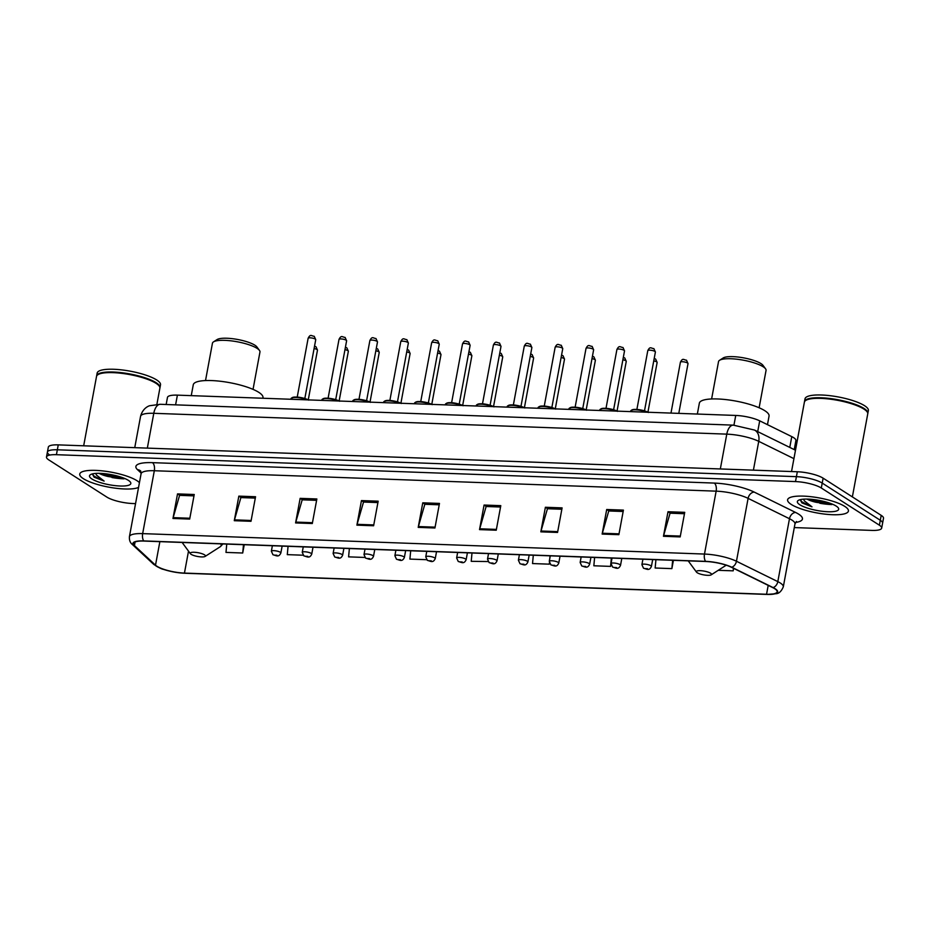<?xml version="1.0" encoding="UTF-8"?>
<svg xmlns="http://www.w3.org/2000/svg" width="930" height="930" viewBox="0 0 930 930"><rect width="100%" height="100%" fill="white"/><g stroke="black" fill="none" stroke-linecap="round" stroke-linejoin="round"><path stroke-width="1.4" d="M166.156 404.515L167.47 397.424A19.332 4.743 10.5 0 1 177.398 395.134L735.746 415.443A19.332 4.743 10.5 0 1 759.705 420.837L791.779 436.623A19.332 4.743 10.5 0 1 793.604 437.646A19.332 4.743 10.5 0 1 795.894 440.553L794.22 449.597M114.053 476.613A25.773 6.324 -169.5 0 0 122.179 477.509M821.911 502.351A25.773 6.324 -169.5 0 0 830.037 503.246M794.29 527.577L871.747 530.402A19.332 4.743 -169.5 0 0 881.675 528.112L883.5 518.277A19.332 4.743 -169.5 0 0 881.21 515.371L823.12 478.171A19.332 4.743 -169.5 0 0 797.324 471.754L58.253 444.877A19.332 4.743 -169.5 0 0 48.325 447.167L47.407 452.085A19.332 4.743 -169.5 0 0 49.697 454.991M881.675 528.112A19.332 4.743 -169.5 0 0 879.396 525.194L821.295 487.994L822.213 483.089A19.332 4.743 -169.5 0 0 796.406 476.66L57.335 449.795A19.332 4.743 -169.5 0 0 47.407 452.085A19.332 4.743 -169.5 0 1 57.335 449.795L796.406 476.66A19.332 4.743 -169.5 0 1 822.213 483.089L880.303 520.277L822.213 483.089L823.12 478.171M882.593 523.195A19.332 4.743 -169.5 0 0 880.303 520.277A19.332 4.743 -169.5 0 1 882.593 523.195M844.765 506.397A30.934 7.591 -169.5 0 0 811.192 496.725A30.934 7.591 -169.5 0 0 787.605 499.782A30.934 7.591 -169.5 0 0 791.267 504.444A30.934 7.591 -169.5 0 0 824.84 514.116A30.934 7.591 -169.5 0 0 848.427 511.058A30.934 7.591 -169.5 0 0 844.765 506.397A30.934 7.591 -169.5 0 0 811.192 496.725A30.934 7.591 -169.5 0 0 787.605 499.782A30.934 7.591 -169.5 0 0 791.267 504.444A30.934 7.591 -169.5 0 0 824.84 514.116A30.934 7.591 -169.5 0 0 848.427 511.058A30.934 7.591 -169.5 0 0 844.765 506.397M136.919 480.659A30.934 7.591 -169.5 0 0 103.346 470.987A30.934 7.591 -169.5 0 0 79.748 474.044A30.934 7.591 -169.5 0 0 83.409 478.706A30.934 7.591 -169.5 0 0 112.123 487.715A30.934 7.591 -169.5 0 0 138.558 487.39A30.934 7.591 -169.5 0 1 112.123 487.715A30.934 7.591 -169.5 0 1 83.409 478.706A30.934 7.591 -169.5 0 1 79.748 474.044A30.934 7.591 -169.5 0 1 103.346 470.987A30.934 7.591 -169.5 0 1 136.919 480.659A30.934 7.591 -169.5 0 1 139.442 482.658A30.934 7.591 -169.5 0 0 136.919 480.659M774.713 588.713A20.623 5.057 10.5 0 1 777.143 591.817A20.623 5.057 10.5 0 1 766.553 594.258L184.442 573.089A20.623 5.057 10.5 0 1 155.508 565.184L134.431 545.561A20.623 5.057 10.5 0 1 133.397 543.515A20.623 5.057 10.5 0 1 143.987 541.074L705.823 561.499A20.623 5.057 10.5 0 1 731.387 567.265L772.76 587.621A20.623 5.057 10.5 0 1 774.713 588.713M775.155 588.725A21.134 5.185 -169.5 0 0 773.156 587.609L731.782 567.254A21.134 5.185 -169.5 0 0 705.579 561.348L143.743 540.911A21.134 5.185 -169.5 0 0 133.943 545.515L155.031 565.138A21.134 5.185 -169.5 0 0 163.599 569.404A21.134 5.185 -169.5 0 0 184.268 573.229A21.134 5.185 -169.5 0 0 184.686 573.252L766.797 594.421A21.134 5.185 -169.5 0 0 775.155 588.725M831.804 504.572A25.773 6.324 10.5 0 1 819.842 503.281M123.946 478.834A25.773 6.324 10.5 0 1 111.984 477.543M821.295 487.994A19.332 4.743 -169.5 0 0 795.499 481.577L56.428 454.7A19.332 4.743 -169.5 0 0 46.5 456.99A19.332 4.743 -169.5 0 0 48.79 459.908L106.88 497.108A19.332 4.743 -169.5 0 0 132.676 503.525L135.548 503.63M295.589 522.927L300.146 498.352L316.863 498.968L312.306 523.532L295.589 522.927A5.15 2.581 92.1 0 1 295.787 522.09L312.468 522.695M234.279 520.695L238.836 496.132L255.552 496.736L250.995 521.3L234.279 520.695A5.15 2.581 92.1 0 1 234.476 519.87L251.158 520.475M172.968 518.463L177.525 493.9L194.242 494.504L189.685 519.068L172.968 518.463A5.15 2.581 92.1 0 1 173.166 517.638L189.848 518.243M479.52 529.612L484.077 505.048L500.793 505.653L496.248 530.216L479.52 529.612A5.15 2.581 92.1 0 1 479.717 528.786L496.399 529.391M540.83 531.844L545.387 507.269L562.104 507.885L557.558 532.448L540.83 531.844A5.15 2.581 92.1 0 1 541.028 531.007L557.709 531.623M602.14 534.076L606.697 509.5L623.414 510.117L618.869 534.68L602.14 534.076A5.15 2.581 92.1 0 1 602.338 533.239L619.02 533.843M663.45 536.296L668.007 511.733L684.724 512.337L680.179 536.912L663.45 536.296A5.15 2.581 92.1 0 1 663.648 535.471L680.33 536.075M356.899 525.148L361.456 500.584L378.173 501.189L373.616 525.764L356.899 525.148A5.15 2.581 92.1 0 1 357.097 524.322L373.779 524.927M418.209 527.38L422.766 502.816L439.483 503.421L434.938 527.996L418.209 527.38A5.15 2.581 92.1 0 1 418.407 526.554L435.089 527.159M349.378 548.537L348.599 556.861L364.816 557.454M288.068 546.305L287.289 554.64L303.064 555.21M226.757 544.085L225.978 552.408L242.707 553.013L244.241 544.713M533.308 555.233L532.53 563.557L549.258 564.161L549.444 563.15M594.619 557.454L593.84 565.777L610.568 566.393L610.963 564.231M655.929 559.686L655.15 568.009L671.879 568.625L673.413 560.325M718.262 570.311L733.189 570.846L733.642 568.37M410.688 550.769L409.909 559.093L426.568 559.697M471.998 553.001L471.219 561.325L488.018 561.546M422.766 502.816L425.057 504.281M439.227 504.804L424.824 504.281L418.407 526.554M361.456 500.584L363.746 502.049M377.917 502.572L363.514 502.049L357.097 524.322M668.007 511.733L670.298 513.197M684.468 513.72L670.065 513.197L663.648 535.471M606.697 509.5L608.987 510.977M623.158 511.488L608.755 510.965L602.338 533.239M545.387 507.269L547.677 508.745M561.848 509.256L547.445 508.733L541.028 531.007M484.077 505.048L486.367 506.513M500.538 507.024L486.134 506.501L479.717 528.786M177.525 493.9L179.816 495.365M193.986 495.876L179.583 495.353L173.166 517.638M238.836 496.132L241.126 497.597M255.297 498.108L240.893 497.585L234.476 519.87M300.146 498.352L302.436 499.829M316.607 500.34L302.204 499.817L295.787 522.09M549.258 564.161L549.374 562.952M549.781 558.57L550.037 555.838M610.568 566.393L611.347 558.07M671.879 568.625L672.657 560.29M733.189 570.846L733.433 568.265M242.707 553.013L243.486 544.689M852.368 496.899L867.737 413.943A32.213 7.905 -169.5 0 0 867.074 411.781A32.213 7.905 -169.5 0 0 863.923 409.084A32.213 7.905 -169.5 0 0 832.955 399.54A32.213 7.905 -169.5 0 0 805.775 400.423A32.213 7.905 -169.5 0 0 804.38 402.202L791.535 471.545M866.934 411.606A31.899 7.824 -169.5 0 0 866.818 411.444A31.899 7.824 -169.5 0 0 863.703 408.77A31.899 7.824 -169.5 0 0 833.048 399.319A31.899 7.824 -169.5 0 0 806.136 400.191A31.899 7.824 -169.5 0 0 805.961 400.307M867.771 413.629A32.213 7.905 -169.5 0 0 867.853 413.327A32.213 7.905 -169.5 0 0 864.04 408.468A32.213 7.905 -169.5 0 0 829.072 398.4A32.213 7.905 -169.5 0 0 804.496 401.586A32.213 7.905 -169.5 0 0 804.462 401.9M867.853 413.327L868.364 410.56A32.213 7.905 -169.5 0 0 864.551 405.701A32.213 7.905 -169.5 0 0 829.583 395.634A32.213 7.905 -169.5 0 0 805.008 398.819L804.496 401.586M806.973 499.073A14.566 3.569 -169.5 0 0 816.075 502.293L808.763 499.131M800.184 499.666L801.939 502.898L811.983 506.838L804.299 500.828L803.648 499.154M836.186 506.083A21.006 5.15 -169.5 0 0 815.994 499.863A21.006 5.15 -169.5 0 0 798.265 500.433A21.006 5.15 -169.5 0 0 799.846 504.758A21.006 5.15 -169.5 0 0 825.189 511.581A21.006 5.15 -169.5 0 0 838.244 507.838A21.006 5.15 -169.5 0 0 836.186 506.083M816.075 502.293L831.862 504.572M811.983 506.838L802.113 501.991L800.16 499.736M826.898 502.235L815.994 499.852M831.211 503.676L819.074 501.712L811.274 499.294M759.124 407.77L766.053 370.419A24.168 5.929 -169.5 0 0 765.553 368.803L763.019 365.362A20.937 5.138 -169.5 0 0 760.973 363.607A20.937 5.138 -169.5 0 0 740.838 357.399A20.937 5.138 -169.5 0 0 723.18 357.969L719.576 360.282A24.168 5.929 -169.5 0 0 718.53 361.607L711.613 398.97M765.553 368.803A24.168 5.929 -169.5 0 0 763.193 366.78A24.168 5.929 -169.5 0 0 739.966 359.619A24.168 5.929 -169.5 0 0 719.576 360.282M697.244 572.752A7.731 1.895 -169.5 0 0 704.673 575.042A7.731 1.895 -169.5 0 0 711.194 574.833A7.731 1.895 -169.5 0 0 710.613 573.24A7.731 1.895 -169.5 0 0 701.29 570.729A7.731 1.895 -169.5 0 0 696.489 572.113A7.731 1.895 -169.5 0 0 697.244 572.752M767.471 424.661L769.052 416.082A35.433 8.696 -169.5 0 0 764.867 410.735A35.433 8.696 -169.5 0 0 726.4 399.656A35.433 8.696 -169.5 0 0 699.36 403.167L697.349 414.048M253.041 389.368L259.958 352.017A24.168 5.929 -169.5 0 0 259.458 350.401L256.924 346.96A20.937 5.138 -169.5 0 0 254.89 345.204A20.937 5.138 -169.5 0 0 234.755 338.997A20.937 5.138 -169.5 0 0 217.085 339.566L213.493 341.88A24.168 5.929 -169.5 0 0 212.447 343.205L205.518 380.568M259.458 350.401A24.168 5.929 -169.5 0 0 257.099 348.378A24.168 5.929 -169.5 0 0 233.872 341.217A24.168 5.929 -169.5 0 0 213.493 341.88M191.15 554.35A7.731 1.895 -169.5 0 0 198.59 556.64A7.731 1.895 -169.5 0 0 205.112 556.431A7.731 1.895 -169.5 0 0 204.53 554.838A7.731 1.895 -169.5 0 0 195.207 552.327A7.731 1.895 -169.5 0 0 190.394 553.699A7.731 1.895 -169.5 0 0 191.15 554.35M262.865 398.238L262.969 397.68A35.433 8.696 -169.5 0 0 258.773 392.332A35.433 8.696 -169.5 0 0 220.305 381.254A35.433 8.696 -169.5 0 0 193.277 384.764L191.255 395.634M156.891 404.318L159.879 388.205A32.213 7.905 -169.5 0 0 159.216 386.043A32.213 7.905 -169.5 0 0 156.077 383.346A32.213 7.905 -169.5 0 0 125.097 373.802A32.213 7.905 -169.5 0 0 97.917 374.685A32.213 7.905 -169.5 0 0 96.522 376.464L83.677 445.796M159.077 385.869A31.899 7.824 -169.5 0 0 158.96 385.706A31.899 7.824 -169.5 0 0 155.845 383.032A31.899 7.824 -169.5 0 0 125.19 373.581A31.899 7.824 -169.5 0 0 98.278 374.453A31.899 7.824 -169.5 0 0 98.103 374.569M159.914 387.891A32.213 7.905 -169.5 0 0 159.995 387.589A32.213 7.905 -169.5 0 0 156.182 382.73A32.213 7.905 -169.5 0 0 121.214 372.651A32.213 7.905 -169.5 0 0 96.639 375.848A32.213 7.905 -169.5 0 0 96.604 376.162M159.995 387.589L160.506 384.822A32.213 7.905 -169.5 0 0 156.693 379.963A32.213 7.905 -169.5 0 0 121.725 369.896A32.213 7.905 -169.5 0 0 97.15 373.081L96.639 375.848M99.115 473.335A14.566 3.569 -169.5 0 0 108.217 476.544L100.905 473.393M92.326 473.928L94.081 477.16L104.125 481.101L96.441 475.079L95.79 473.417M128.34 480.345A21.006 5.15 -169.5 0 0 108.136 474.114A21.006 5.15 -169.5 0 0 90.408 474.695A21.006 5.15 -169.5 0 0 91.989 479.02A21.006 5.15 -169.5 0 0 117.331 485.844A21.006 5.15 -169.5 0 0 130.386 482.1A21.006 5.15 -169.5 0 0 128.34 480.345M108.217 476.544L124.004 478.834M104.125 481.101L94.256 476.253L92.303 473.998M119.052 476.497L108.136 474.114M123.353 477.939L111.216 475.974L103.416 473.556M789.779 447.411L791.779 436.623M757.706 431.625L759.705 420.837M733.944 425.161L735.746 415.443M175.596 404.852L177.398 395.134M797.324 471.754L795.499 481.577M881.21 515.371L879.396 525.194M58.253 444.877L56.428 454.7M793.918 458.653L758.74 441.343L753.405 470.15M733.305 425.138A12.892 6.452 92.1 0 0 726.783 434.136L153.787 413.304A25.773 6.324 -169.5 0 0 140.558 416.361C142.743 408.154 148.521 406.073 149.591 405.736L160.309 404.294L733.305 425.138L754.509 430.055A12.892 9.416 116.2 0 1 758.74 441.343A25.773 6.324 -169.5 0 0 726.783 434.136L720.332 468.952M160.309 404.294A12.892 6.452 92.1 0 0 153.787 413.304L147.335 448.121M766.553 594.258L768.203 585.377M143.743 540.911A6.44 3.232 -87.9 0 1 142.662 533.622L704.487 554.059A25.773 6.324 10.5 0 1 736.455 561.255L777.817 581.622A25.773 6.324 10.5 0 1 780.258 582.982A25.773 6.324 10.5 0 1 783.304 586.865L794.964 523.974A25.773 6.324 -169.5 0 0 791.918 520.079A25.773 6.324 -169.5 0 0 789.477 518.731L748.104 498.364A25.773 6.324 -169.5 0 0 716.147 491.156L154.322 470.731A25.773 6.324 -169.5 0 0 141.081 473.789L140.744 471.08M773.156 587.609A6.44 4.708 116.2 0 0 777.817 581.622L789.477 518.731A6.44 4.708 -63.8 0 1 795.58 512.442A32.213 7.905 10.5 0 1 795.557 522.451M141.151 473.068L137.489 469.662A32.213 7.905 10.5 0 1 152.427 462.652L714.263 483.077A6.44 3.232 92.1 0 1 716.147 491.156L704.487 554.059A6.44 3.232 92.1 0 0 705.579 561.348M133.943 545.515A6.44 5.824 132.9 0 1 132.327 544.48C130.142 542.736 129.177 540.132 129.421 536.68A25.773 6.324 10.5 0 1 142.662 533.622L154.322 470.731A6.44 3.232 92.1 0 0 152.427 462.652M714.263 483.077A32.213 7.905 10.5 0 1 754.207 492.086A6.44 4.708 -63.8 0 0 748.104 498.364L736.455 561.255A6.44 4.708 116.2 0 1 731.782 567.254M155.031 565.138A6.44 5.824 132.9 0 1 153.415 564.103L132.327 544.48M184.686 573.252A6.44 3.232 92.1 0 0 184.698 573.252A6.44 3.232 92.1 0 0 184.71 573.252L766.808 594.421A6.44 3.232 -87.9 0 1 766.797 594.421L775.829 593.735C778.875 593.689 781.363 591.399 783.304 586.865M754.207 492.086L795.58 512.442M140.628 470.975A6.44 5.824 -47.1 0 0 137.489 469.662M134.431 545.561L135.094 541.969M155.508 565.184L159.867 541.644M184.442 573.089L188.511 551.141M813.343 501.317A25.773 6.324 -169.5 0 0 831.92 503.955M205.112 556.431L220.27 546.712A21.309 5.231 -169.5 0 0 220.55 543.852M105.485 475.579A25.773 6.324 -169.5 0 0 124.062 478.218M687.561 363.014A3.871 0.953 -169.5 0 0 683.364 361.805A3.871 0.953 -169.5 0 0 680.411 362.189C682.829 357.539 683.585 359.945 686.514 360.201L688.014 363.595A3.871 0.953 -169.5 0 0 687.561 363.014M642.921 559.209L641.898 564.696A4.836 1.186 10.5 0 1 645.583 564.219A4.836 1.186 10.5 0 1 650.837 565.731A4.836 1.186 10.5 0 1 651.407 566.451L652.686 559.569M647.478 568.695L644.688 568.59L647.478 568.695M654.197 358.492L655.638 359.073L657.138 362.468A3.871 0.953 -169.5 0 0 656.685 361.886A3.871 0.953 -169.5 0 0 653.755 360.887M612.033 558.093L611.022 563.568A4.836 1.186 10.5 0 1 614.707 563.092A4.836 1.186 10.5 0 1 619.95 564.603A4.836 1.186 10.5 0 1 620.531 565.335L621.798 558.442M616.602 567.579L613.812 567.474L616.602 567.579M623.321 357.376L624.751 357.957L626.262 361.351A3.871 0.953 -169.5 0 0 625.809 360.77A3.871 0.953 -169.5 0 0 622.879 359.759M581.157 556.965L580.146 562.452A4.836 1.186 10.5 0 1 583.831 561.976A4.836 1.186 10.5 0 1 589.074 563.487A4.836 1.186 10.5 0 1 589.643 564.208L590.922 557.326M585.714 566.451L582.936 566.347L585.714 566.451M592.433 356.248L593.875 356.829L595.386 360.224A3.871 0.953 -169.5 0 0 594.921 359.643A3.871 0.953 -169.5 0 0 591.992 358.631M550.281 555.849L549.27 561.325A4.836 1.186 10.5 0 1 552.955 560.848A4.836 1.186 10.5 0 1 558.198 562.359A4.836 1.186 10.5 0 1 558.767 563.092L560.046 556.198M554.838 565.324L552.06 565.231L554.838 565.324M561.557 355.132L562.999 355.702L564.51 359.108A3.871 0.953 -169.5 0 0 564.045 358.527A3.871 0.953 -169.5 0 0 561.115 357.515M519.405 554.722L518.382 560.209A4.836 1.186 10.5 0 1 522.079 559.721A4.836 1.186 10.5 0 1 527.322 561.232A4.836 1.186 10.5 0 1 527.891 561.964L529.17 555.082M523.962 564.208L521.172 564.103L523.962 564.208M530.681 354.005L532.123 354.586L533.622 357.98A3.871 0.953 -169.5 0 0 533.169 357.399A3.871 0.953 -169.5 0 0 530.24 356.388M488.529 553.594L487.506 559.081A4.836 1.186 10.5 0 1 491.191 558.605A4.836 1.186 10.5 0 1 496.446 560.116A4.836 1.186 10.5 0 1 497.015 560.837L498.294 553.955M493.086 563.08L490.296 562.987L493.086 563.08M499.805 352.877L501.247 353.458L502.746 356.864A3.871 0.953 -169.5 0 0 502.293 356.271A3.871 0.953 -169.5 0 0 499.364 355.272M457.641 552.478L456.63 557.953A4.836 1.186 10.5 0 1 460.315 557.477A4.836 1.186 10.5 0 1 465.558 558.988A4.836 1.186 10.5 0 1 466.139 559.721L467.406 552.827M462.21 561.964L459.42 561.86L462.21 561.964M468.929 351.761L470.359 352.342L471.87 355.737A3.871 0.953 -169.5 0 0 471.417 355.155A3.871 0.953 -169.5 0 0 468.488 354.144M426.765 551.351L425.754 556.838A4.836 1.186 10.5 0 1 429.439 556.361A4.836 1.186 10.5 0 1 434.682 557.872A4.836 1.186 10.5 0 1 435.252 558.593L436.53 551.711M431.334 560.837L428.544 560.732L431.334 560.837M438.042 350.633L439.483 351.215L440.994 354.609A3.871 0.953 -169.5 0 0 440.541 354.028A3.871 0.953 -169.5 0 0 437.6 353.028M395.889 550.235L394.878 555.71A4.836 1.186 10.5 0 1 398.563 555.233A4.836 1.186 10.5 0 1 403.806 556.745A4.836 1.186 10.5 0 1 404.376 557.477L405.654 550.583M400.446 559.709L397.668 559.616L400.446 559.709M407.166 349.517L408.607 350.099L410.118 353.493A3.871 0.953 -169.5 0 0 409.653 352.912A3.871 0.953 -169.5 0 0 406.724 351.9M365.013 549.107L364.002 554.594A4.836 1.186 10.5 0 1 367.687 554.106A4.836 1.186 10.5 0 1 372.93 555.617A4.836 1.186 10.5 0 1 373.5 556.349L374.778 549.467M369.57 558.593L366.78 558.488L369.57 558.593M376.29 348.39L377.731 348.971L379.242 352.365A3.871 0.953 -169.5 0 0 378.777 351.784A3.871 0.953 -169.5 0 0 375.848 350.773M334.137 547.991L333.114 553.466A4.836 1.186 10.5 0 1 336.8 552.99A4.836 1.186 10.5 0 1 342.054 554.501A4.836 1.186 10.5 0 1 342.624 555.233L343.902 548.34M338.694 557.465L335.904 557.372L338.694 557.465M345.414 347.262L346.855 347.843L348.355 351.249A3.871 0.953 -169.5 0 0 347.901 350.656A3.871 0.953 -169.5 0 0 344.972 349.657M303.261 546.863L302.238 552.339A4.836 1.186 10.5 0 1 305.924 551.862A4.836 1.186 10.5 0 1 311.178 553.373A4.836 1.186 10.5 0 1 311.748 554.106L313.015 547.224M307.818 556.349L305.028 556.245L307.818 556.349M314.538 346.146L315.979 346.727L317.479 350.122A3.871 0.953 -169.5 0 0 317.025 349.541A3.871 0.953 -169.5 0 0 314.096 348.529M272.374 545.736L271.362 551.223A4.836 1.186 10.5 0 1 275.048 550.746A4.836 1.186 10.5 0 1 280.29 552.257A4.836 1.186 10.5 0 1 280.86 552.978L282.139 546.096M276.942 555.222L274.152 555.117L276.942 555.222M647.792 350.622C650.198 345.972 650.965 348.39 653.883 348.634L655.394 352.028A3.871 0.953 -169.5 0 0 654.941 351.447A3.871 0.953 -169.5 0 0 650.744 350.238A3.871 0.953 -169.5 0 0 647.792 350.622L636.887 409.433M646.931 412.211A9.66 2.372 -169.5 0 0 636.759 409.898A9.66 2.372 -169.5 0 0 630.703 410.979L630.587 411.618M631.563 410.235A9.021 2.209 10.5 0 1 638.585 409.619A9.021 2.209 10.5 0 1 647.838 412.246M616.915 349.494C619.322 344.844 620.089 347.262 623.007 347.506L624.518 350.912A3.871 0.953 -169.5 0 0 624.053 350.319A3.871 0.953 -169.5 0 0 619.857 349.11A3.871 0.953 -169.5 0 0 616.915 349.494L606.011 408.317M616.044 411.083A9.66 2.372 -169.5 0 0 605.883 408.781A9.66 2.372 -169.5 0 0 599.827 409.863L599.711 410.49M600.687 409.119A9.021 2.209 10.5 0 1 607.709 408.502A9.021 2.209 10.5 0 1 616.962 411.118M586.028 348.378C588.446 343.728 589.202 346.134 592.131 346.39L593.631 349.785A3.871 0.953 -169.5 0 0 593.177 349.203A3.871 0.953 -169.5 0 0 588.981 347.994A3.871 0.953 -169.5 0 0 586.028 348.378L575.135 407.189M585.168 409.967A9.66 2.372 -169.5 0 0 575.007 407.654A9.66 2.372 -169.5 0 0 568.951 408.735L568.835 409.374M569.811 407.991A9.021 2.209 10.5 0 1 576.821 407.375A9.021 2.209 10.5 0 1 586.086 409.991M555.152 347.25C557.57 342.6 558.326 345.018 561.255 345.263L562.755 348.657A3.871 0.953 -169.5 0 0 562.301 348.076A3.871 0.953 -169.5 0 0 558.105 346.867A3.871 0.953 -169.5 0 0 555.152 347.25L544.259 406.073M554.292 408.84A9.66 2.372 -169.5 0 0 544.131 406.538A9.66 2.372 -169.5 0 0 538.075 407.619L537.959 408.247M538.935 406.863A9.021 2.209 10.5 0 1 545.945 406.259A9.021 2.209 10.5 0 1 555.21 408.875M524.276 346.134C526.694 341.473 527.45 343.891 530.367 344.147L531.879 347.541A3.871 0.953 -169.5 0 0 531.425 346.96A3.871 0.953 -169.5 0 0 527.229 345.751A3.871 0.953 -169.5 0 0 524.276 346.134L513.372 404.945M523.416 407.712A9.66 2.372 -169.5 0 0 513.255 405.41A9.66 2.372 -169.5 0 0 507.187 406.491L507.071 407.119M508.047 405.747A9.021 2.209 10.5 0 1 515.069 405.131A9.021 2.209 10.5 0 1 524.322 407.747M493.4 345.007C495.806 340.357 496.574 342.775 499.491 343.019L501.003 346.413A3.871 0.953 -169.5 0 0 500.549 345.832A3.871 0.953 -169.5 0 0 496.353 344.623A3.871 0.953 -169.5 0 0 493.4 345.007L482.496 403.818M492.54 406.596A9.66 2.372 -169.5 0 0 482.368 404.283A9.66 2.372 -169.5 0 0 476.311 405.375L476.195 406.003M477.171 404.62A9.021 2.209 10.5 0 1 484.193 404.015A9.021 2.209 10.5 0 1 493.446 406.631M462.524 343.879C464.93 339.229 465.698 341.647 468.615 341.891L470.127 345.297A3.871 0.953 -169.5 0 0 469.662 344.716A3.871 0.953 -169.5 0 0 465.465 343.507A3.871 0.953 -169.5 0 0 462.524 343.879L451.62 402.702M461.664 405.468A9.66 2.372 -169.5 0 0 451.492 403.167A9.66 2.372 -169.5 0 0 445.435 404.248L445.319 404.875M446.295 403.504A9.021 2.209 10.5 0 1 453.317 402.888A9.021 2.209 10.5 0 1 462.57 405.503M431.648 342.763C434.054 338.113 434.81 340.52 437.739 340.775L439.251 344.17A3.871 0.953 -169.5 0 0 438.786 343.589A3.871 0.953 -169.5 0 0 434.589 342.38A3.871 0.953 -169.5 0 0 431.648 342.763L420.744 401.574M430.776 404.352A9.66 2.372 -169.5 0 0 420.616 402.039A9.66 2.372 -169.5 0 0 414.559 403.12L414.443 403.76M415.419 402.376A9.021 2.209 10.5 0 1 422.429 401.76A9.021 2.209 10.5 0 1 431.694 404.387M400.76 341.636C403.178 336.986 403.934 339.404 406.863 339.648L408.363 343.054A3.871 0.953 -169.5 0 0 407.91 342.461A3.871 0.953 -169.5 0 0 403.713 341.252A3.871 0.953 -169.5 0 0 400.76 341.636L389.868 400.458M399.9 403.225A9.66 2.372 -169.5 0 0 389.74 400.923A9.66 2.372 -169.5 0 0 383.683 402.004L383.567 402.632M384.543 401.249A9.021 2.209 10.5 0 1 391.553 400.644A9.021 2.209 10.5 0 1 400.818 403.26M369.884 340.52C372.302 335.87 373.058 338.276 375.987 338.532L377.487 341.926A3.871 0.953 -169.5 0 0 377.034 341.345A3.871 0.953 -169.5 0 0 372.837 340.136A3.871 0.953 -169.5 0 0 369.884 340.52L358.98 399.33M369.024 402.109A9.66 2.372 -169.5 0 0 358.864 399.795A9.66 2.372 -169.5 0 0 352.796 400.877L352.679 401.504M353.667 400.132A9.021 2.209 10.5 0 1 360.677 399.516A9.021 2.209 10.5 0 1 369.931 402.132M339.008 339.392C341.415 334.742 342.182 337.16 345.1 337.404L346.611 340.799A3.871 0.953 -169.5 0 0 346.158 340.217A3.871 0.953 -169.5 0 0 341.961 339.008A3.871 0.953 -169.5 0 0 339.008 339.392L328.104 398.214M338.148 400.981A9.66 2.372 -169.5 0 0 327.976 398.668A9.66 2.372 -169.5 0 0 321.92 399.761L321.803 400.388M322.78 399.005A9.021 2.209 10.5 0 1 329.801 398.4A9.021 2.209 10.5 0 1 339.055 401.016M308.132 338.276C310.539 333.614 311.306 336.032 314.224 336.288L315.735 339.683A3.871 0.953 -169.5 0 0 315.27 339.101A3.871 0.953 -169.5 0 0 311.073 337.892A3.871 0.953 -169.5 0 0 308.132 338.276L297.228 397.087M307.272 399.853A9.66 2.372 -169.5 0 0 297.1 397.552A9.66 2.372 -169.5 0 0 291.044 398.633L290.927 399.261M291.904 397.889A9.021 2.209 10.5 0 1 298.925 397.273A9.021 2.209 10.5 0 1 308.179 399.888M140.558 416.361L134.745 447.656M754.509 430.055L795.487 450.225M163.599 569.404C161.669 569.148 158.274 567.393 153.415 564.103M46.5 456.99L47.407 452.085M129.421 536.68L141.081 473.789M796.452 521.486L794.964 523.974M711.194 574.833L726.225 565.196M696.489 572.113L688.212 560.86M222.956 543.945L220.27 546.712M190.394 553.699L182.129 542.457M680.411 362.189L670.983 413.083M641.898 564.696L643.525 568.242C646.885 568.997 649.187 571.218 651.407 566.451M688.014 363.595L678.795 413.362M611.022 563.568L612.638 567.114C616.009 567.87 618.311 570.102 620.531 565.335M657.138 362.468L647.919 412.223M580.146 562.452L581.762 565.986C585.121 566.754 587.435 568.974 589.643 564.208M626.262 361.351L617.043 411.107M549.27 561.325L550.886 564.87C554.245 565.626 556.547 567.846 558.767 563.092M595.386 360.224L586.167 409.979M518.382 560.209L520.01 563.743C523.369 564.498 525.671 566.73 527.891 561.964M564.51 359.108L555.28 408.851M487.506 559.081L489.134 562.627C492.493 563.382 494.795 565.603 497.015 560.837M533.622 357.98L524.404 407.735M456.63 557.953L458.258 561.499C461.617 562.255 463.919 564.487 466.139 559.721M502.746 356.864L493.528 406.608M425.754 556.838L427.37 560.383C430.73 561.139 433.043 563.359 435.252 558.593M471.87 355.737L462.652 405.492M394.878 555.71L396.494 559.255C399.853 560.011 402.155 562.243 404.376 557.477M440.994 354.609L431.776 404.364M364.002 554.594L365.618 558.128C368.978 558.884 371.279 561.115 373.5 556.349M410.118 353.493L400.9 403.248M333.114 553.466L334.742 557.012C338.101 557.768 340.403 559.988 342.624 555.233M379.242 352.365L370.012 402.12M302.238 552.339L303.866 555.884C307.226 556.64 309.527 558.872 311.748 554.106M348.355 351.249L339.136 400.993M271.362 551.223L272.978 554.768C276.35 555.524 278.651 557.744 280.86 552.978M317.479 350.122L308.26 399.877M655.394 352.028L644.49 410.851M630.703 410.979L633.4 409.467C638.05 409.095 643.037 410.107 648.361 412.49M624.518 350.912L613.614 409.723M599.827 409.863L602.524 408.351C607.174 407.979 612.161 408.979 617.485 411.362M593.631 349.785L582.738 408.596M568.951 408.735L571.648 407.224C576.298 406.852 581.273 407.851 586.598 410.246M562.755 348.657L551.862 407.48M538.075 407.619L540.772 406.096C545.422 405.724 550.397 406.736 555.722 409.119M531.879 347.541L520.974 406.352M507.187 406.491L509.896 404.98C514.534 404.608 519.521 405.608 524.846 407.991M501.003 346.413L490.098 405.236M476.311 405.375L479.008 403.853C483.658 403.481 488.645 404.492 493.97 406.875M470.127 345.297L459.222 404.108M445.435 404.248L448.132 402.737C452.782 402.365 457.769 403.364 463.094 405.747M439.251 344.17L428.346 402.992M414.559 403.12L417.256 401.609C421.906 401.237 426.893 402.248 432.206 404.631M408.363 343.054L397.47 401.865M383.683 402.004L386.38 400.481C391.03 400.109 396.006 401.121 401.33 403.504M377.487 341.926L366.583 400.737M352.796 400.877L355.504 399.365C360.143 398.993 365.13 399.993 370.454 402.376M346.611 340.799L335.707 399.621M321.92 399.761L324.628 398.238C329.267 397.866 334.254 398.877 339.578 401.26M315.735 339.683L304.831 398.493M291.044 398.633L293.741 397.122C298.391 396.75 303.378 397.749 308.702 400.132"/></g></svg>
